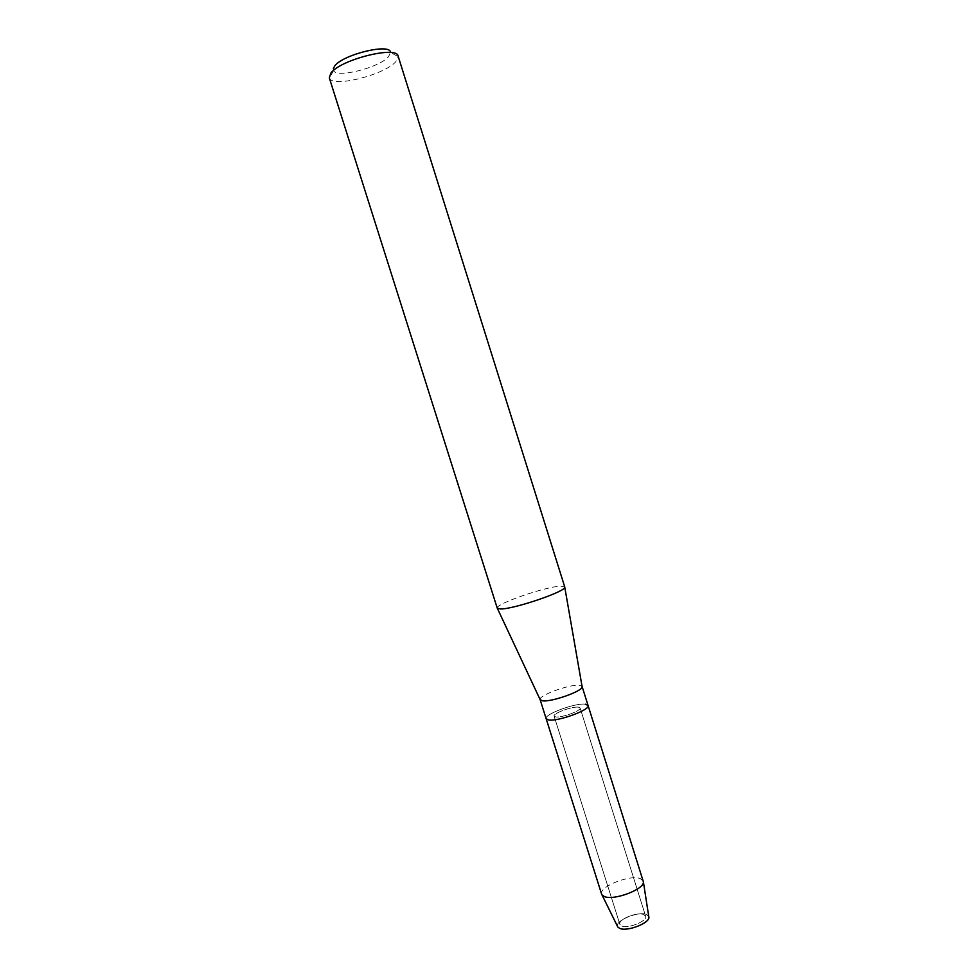 <?xml version="1.0" encoding="UTF-8"?>
<svg xmlns="http://www.w3.org/2000/svg" width="978" height="978" viewBox="0 0 978 978"><rect width="100%" height="100%" fill="white"/><g stroke="black" fill="none" stroke-linecap="round" stroke-linejoin="round"><path stroke-width="0.73" stroke-dasharray="4.89 3.67" d="M643.732 914.516L645.639 916.203C647.901 920.934 628.023 929.039 621.641 925.958L619.856 924.332C617.705 919.564 637.179 911.594 643.732 914.516L645.639 916.203C647.901 920.934 628.023 929.039 621.641 925.958L619.856 924.332C617.705 919.564 637.179 911.594 643.732 914.516M646.409 914.503L648.756 916.594L646.409 914.503C638.414 910.958 614.82 920.665 617.534 926.435C614.82 920.665 638.414 910.958 646.409 914.503M578.45 707.155L580.088 707.95C581.702 710.578 561.433 718.023 555.626 716.923L554.098 716.14C552.607 713.475 572.46 706.165 578.45 707.155L580.088 707.95C581.702 710.578 561.433 718.023 555.626 716.923L554.098 716.14C552.607 713.475 572.46 706.165 578.45 707.155M540.113 699.6C538.255 695.517 569.844 684.05 579.416 685.285L582.057 686.373M585.357 704.197C575.614 702.656 543.805 714.38 546.152 718.696C543.805 714.38 575.614 702.656 585.357 704.197L588.071 705.48M497.252 608.182C494.587 604.245 545.602 586.568 560.639 586.14L564.734 586.91M329.293 77.824L329.5 78.338C333.131 87.886 384.941 74.683 395.907 61.565L398.132 56.125M333.266 68.68L333.486 70.453C336.346 78.57 379.623 67.604 388.584 56.602L390.454 52.482L398.242 56.663M601.629 894.173C598.389 886.997 629.685 874.381 640.199 878.537L643.267 881.044M645.639 916.203L580.088 707.95L645.639 916.203M333.486 70.453L329.5 78.338M619.856 924.332L554.098 716.14L619.856 924.332"/><path stroke-width="1.47" d="M617.803 926.997L619.673 928.366C626.947 931.936 649.82 923.159 648.854 917.205L648.756 916.594C651.397 922.352 627.35 932.132 619.673 928.366L617.803 926.997L601.629 894.173L540.113 699.6M582.057 686.373L582.13 686.752C583.12 690.994 551.335 702.29 542.509 700.798L540.137 699.673M585.357 704.197L588.071 705.48C590.724 709.71 557.827 721.788 548.56 719.942L546.152 718.696L548.56 719.942C557.827 721.788 590.724 709.71 588.071 705.48L582.081 686.446M564.734 586.91L564.758 587.179C566.054 591.421 513.902 609.196 500.614 608.976L497.252 608.182L329.293 77.824L330.943 73.02C340.613 59.487 397.117 45.416 398.132 56.125L564.734 586.91M390.454 52.482C390.98 42.849 343.046 54.328 334.708 65.978L333.266 68.68M588.071 705.48L643.39 881.826C644.636 889.222 613.903 900.872 604.392 896.557L601.971 894.882M582.13 686.752L564.758 587.179M540.272 699.942L497.399 608.414M648.854 917.205L643.39 881.826"/></g></svg>
